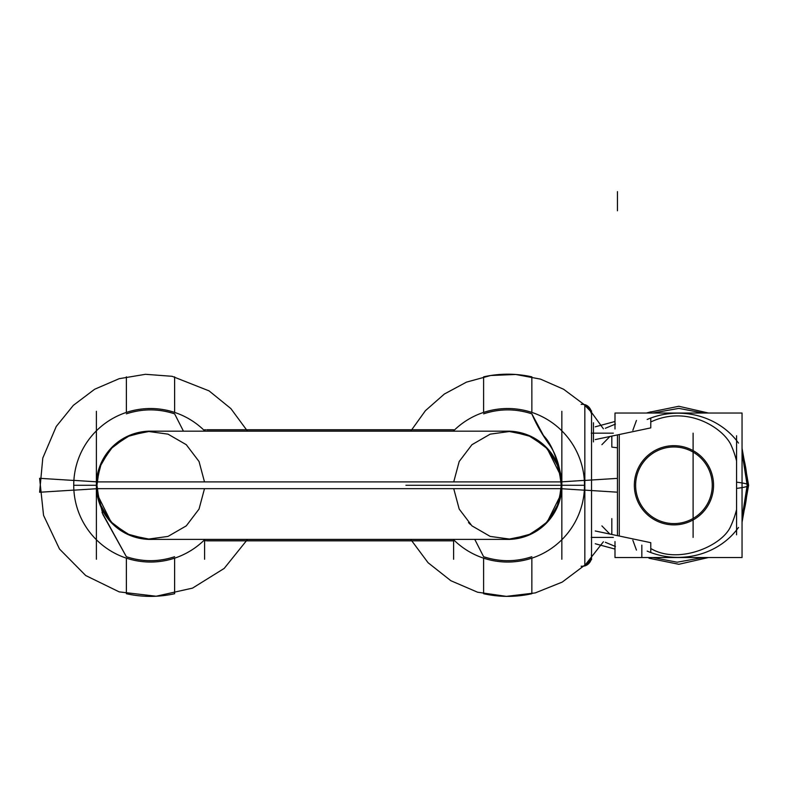 <?xml version="1.0" encoding="UTF-8"?>
<svg xmlns="http://www.w3.org/2000/svg" width="788" height="788" viewBox="0 0 788 788"><rect width="100%" height="100%" fill="white"/><g stroke="black" fill="none" stroke-linecap="round" stroke-linejoin="round"><path stroke-width="1.18" d="M453.73 488.668L459.197 509.068L471.943 525.862L490.225 536.421L511.116 539.278L531.516 533.821L548.31 521.065L558.869 502.783L561.736 481.892L556.633 462.27L544.774 445.841L527.625 435.025L507.728 431.174A54.116 54.116 0 0 1 561.548 479.616M453.73 481.892L459.197 461.492L471.943 444.698L490.225 434.139L511.116 431.282L531.516 436.739L548.31 449.495L558.869 467.776L561.736 488.668L556.633 508.29L544.774 524.719L527.625 535.535L507.728 539.396L528.403 535.219L545.986 523.547L557.668 505.975L561.844 485.28L557.668 464.595L545.986 447.013L528.403 435.34L507.708 431.174L528.403 435.34L545.986 447.013L557.668 464.595L561.844 485.28C560.406 467.304 556.042 453.484 548.763 443.821C541.494 433.479 535.85 423.491 531.851 413.848L543.503 435.567C552.408 444.708 558.525 461.276 561.844 485.28A54.116 54.116 0 0 1 561.844 485.556A54.116 54.116 0 0 0 561.844 485.241L557.668 464.595L545.986 447.013L528.403 435.34L507.708 431.174A54.116 54.116 0 0 1 561.824 484.029A54.116 54.116 0 0 0 507.728 431.174A54.116 54.116 0 0 1 561.824 484.029A54.116 54.116 0 0 0 507.728 431.174L528.403 435.34L545.986 447.013L557.668 464.595L561.844 485.28C560.406 467.304 556.042 453.484 548.763 443.821C541.494 433.479 535.85 423.491 531.851 413.848L543.503 435.567C552.408 444.708 558.525 461.276 561.844 485.28A54.116 54.116 0 0 1 561.844 485.556A54.116 54.116 0 0 0 561.844 485.241L557.668 505.975L545.986 523.547L528.403 535.219L507.708 539.396A54.116 54.116 0 0 0 561.824 486.491A54.116 54.116 0 0 1 507.728 539.396A54.116 54.116 0 0 0 561.824 486.491A54.116 54.116 0 0 1 507.728 539.396L528.403 535.219L545.986 523.547L557.668 505.975L561.844 485.28L557.668 505.975L545.986 523.547L528.403 535.219L507.708 539.396A54.116 54.116 0 0 0 561.824 486.491M453.277 539.396A76.771 76.771 0 0 0 584.341 480.394L561.736 481.842M561.755 481.832A54.136 54.136 0 0 1 506.073 539.396M474.78 539.396L483.615 556.722A75.402 75.402 0 0 0 531.851 556.722C515.766 561.992 499.69 561.992 483.615 556.722A75.402 75.402 0 0 0 531.851 556.722A75.402 75.402 0 0 1 483.615 556.722L474.78 539.396L483.615 556.722A75.402 75.402 0 0 0 531.851 556.722M470.426 524.483A54.116 54.116 0 0 1 468.505 522.562A54.116 54.116 0 0 0 470.426 524.483M483.615 558.16L483.615 593.728L483.596 558.16M483.596 412.41L483.615 376.831L483.615 412.4M453.622 539.396L453.622 559.253M506.073 431.174A54.136 54.136 0 0 1 561.755 488.737L584.341 490.185A76.771 76.771 0 0 0 453.277 431.174M561.864 485.28L584.499 485.28L561.844 485.27C560.406 467.304 556.042 453.484 548.763 443.821C541.494 433.479 535.85 423.491 531.851 413.848A75.402 75.402 0 0 0 483.615 413.848C499.69 408.568 515.766 408.568 531.851 413.848A75.402 75.402 0 0 0 483.615 413.848A75.402 75.402 0 0 1 531.851 413.848A75.402 75.402 0 0 0 483.615 413.848M617.437 492.185L584.351 490.106M531.851 376.831L531.861 412.41L531.851 376.831C515.766 373.305 499.69 373.305 483.615 376.831M617.437 478.375L584.351 480.463M531.861 558.16L531.851 593.728L531.851 558.16M561.844 411.306L561.844 559.253M561.43 491.988L561.558 490.707M561.558 479.902L561.43 478.641M561.273 488.668L96.954 488.668M561.086 476.435L546.882 447.929M204.496 481.892L199.039 461.492L186.283 444.698L168.002 434.139L147.11 431.282L126.71 436.739L109.916 449.495L99.357 467.776L96.5 488.668L101.593 508.29L113.452 524.719L130.601 535.535L150.498 539.396A54.116 54.116 0 0 1 96.402 486.511A54.116 54.116 0 0 0 150.498 539.396L129.823 535.219L112.241 523.547L100.559 505.975L96.382 485.28L100.559 505.975L112.241 523.547L129.823 535.219L150.518 539.396A54.116 54.116 0 0 1 96.402 486.511A54.116 54.116 0 0 0 150.498 539.396L129.823 535.219L112.241 523.547L100.559 505.975L96.382 485.28L100.559 464.595L112.241 447.013L129.823 435.34L150.518 431.174A54.116 54.116 0 0 0 96.402 484.088A54.116 54.116 0 0 1 150.498 431.174L129.813 435.35L112.231 447.023L100.559 464.595L96.382 485.28L100.559 464.595L112.241 447.013L129.823 435.34L150.518 431.174A54.116 54.116 0 0 0 96.402 484.088A54.116 54.116 0 0 1 150.498 431.174L129.823 435.34L112.241 447.013L100.559 464.595L96.382 484.817M561.273 481.892L96.954 481.892M546.882 522.641L561.086 494.135M97.141 494.135L111.354 522.641M204.496 488.668L199.039 509.068L186.283 525.862L168.002 536.421L147.11 539.278L126.71 533.821L109.916 521.065L99.357 502.783L96.5 481.892L101.593 462.27L113.452 445.841L130.601 435.025L150.498 431.174A54.116 54.116 0 0 0 96.402 484.088L96.471 481.823A54.136 54.136 0 0 0 152.163 539.396M204.949 539.396A76.771 76.771 0 0 1 73.885 480.375L96.471 481.823M204.949 431.174A76.771 76.771 0 0 0 73.885 490.175L96.471 488.737L102.923 514.544L126.376 556.722A75.402 75.402 0 0 0 174.621 556.722C158.536 561.992 142.461 561.992 126.376 556.722L102.026 512.466M96.402 486.511L100.864 506.842L112.674 523.981L130.079 535.397L150.498 539.396L507.728 539.396L150.498 539.396A54.116 54.116 0 0 1 96.678 490.875M204.604 539.396L204.604 559.253M96.491 488.727L102.923 514.544L126.376 556.722A75.402 75.402 0 0 0 174.621 556.722A75.402 75.402 0 0 1 126.376 556.722L102.923 514.544L96.471 488.777L102.923 514.544L126.376 556.722A75.402 75.402 0 0 0 174.621 556.722M152.163 431.174A54.136 54.136 0 0 0 96.471 488.737M183.446 431.174L174.621 413.848A75.402 75.402 0 0 0 126.376 413.848C142.461 408.568 158.536 408.568 174.621 413.848A75.402 75.402 0 0 0 126.376 413.848A75.402 75.402 0 0 1 174.621 413.848L183.446 431.174L174.621 413.848A75.402 75.402 0 0 0 126.376 413.848M96.382 485.004A54.116 54.116 0 0 0 96.382 485.329L96.382 485.319A54.116 54.116 0 0 1 96.382 485.004A54.116 54.116 0 0 0 96.382 485.329A54.116 54.116 0 0 1 96.382 485.004L96.382 485.516A54.116 54.116 0 0 1 96.382 485.221A54.116 54.116 0 0 0 96.382 485.516A54.116 54.116 0 0 1 96.382 485.221M96.796 478.602L96.668 479.872M96.382 411.306L96.382 559.253M96.668 490.658L96.796 491.919M126.376 558.16L126.376 593.728L126.366 558.16M126.376 376.831L126.376 412.4L126.376 376.831M73.885 480.463L39.617 478.306L43.547 515.352L59.504 549.019L85.695 575.526L119.175 591.877L156.182 596.23L192.548 588.114L224.176 568.434L247.521 539.396M174.621 593.728L174.621 558.16L174.611 593.728C158.536 597.265 142.461 597.265 126.376 593.728M174.611 376.831L174.631 412.41L174.621 376.831M73.885 490.106L39.617 492.254L42.788 458.055L56.253 426.466L73.333 405.357L94.639 389.252L119.165 378.693L145.504 374.3L172.139 376.309L209.076 390.887L230.864 408.578L247.521 431.174M453.622 540.716L204.604 540.716M453.622 429.844L206.87 429.844M205.747 429.844L204.604 429.844M591.532 556.82L588.409 563.903L584.834 565.951L591.187 559.372L591.532 556.82A9.574 9.574 180 0 1 584.834 565.951A9.574 9.574 -0 0 0 591.532 556.82A9.574 9.574 180 0 1 584.834 565.951A9.574 9.574 -0 0 0 591.532 556.82A9.574 9.574 180 0 1 584.834 565.951L584.834 404.618M591.532 556.683A9.574 9.554 180 0 1 581.17 566.208M591.532 413.887A9.574 9.554 180 0 0 581.17 404.352M591.532 413.739A9.574 9.574 -0 0 0 584.834 404.608A9.574 9.574 180 0 1 591.532 413.739A9.574 9.574 -0 0 0 584.834 404.608A9.574 9.574 180 0 1 591.532 413.739A9.574 9.574 -0 0 0 584.834 404.608L588.409 406.667L591.532 413.739L590.261 408.982M591.532 559.687L591.532 410.883M601.904 444.659L609.922 436.493L601.904 444.659M650.77 418.024L650.77 427.884L595.245 439.586M636.438 420.467L632.843 430.337C632.843 412.222 632.843 412.222 632.843 430.337M591.246 537.406L613.34 537.406M591.246 433.164L613.34 433.164M601.904 525.901L609.794 533.978M611.833 534.471L611.833 518.612M619.269 434.523L619.269 536.037M611.833 436.089L611.833 447.111L617.437 447.791L617.437 434.907L617.437 535.653L617.437 434.907M611.409 534.382L611.734 533.141M605.351 542.292L615.448 546.478L605.351 542.292M650.77 552.536L650.77 542.676L595.245 530.974M632.843 540.223C632.843 558.337 632.843 558.337 632.843 540.223L636.438 550.093M649.007 557.53L648.987 558.229M614.995 541.563L614.995 557.53L742.05 557.53L742.05 413.04L614.995 413.04L646.367 413.04L650.208 411.996M614.995 428.997L614.995 413.04M650.77 421.836L651.558 421.619C687.175 405.259 722.212 427.411 730.771 444.432A98.894 98.894 0 0 1 736.563 460.921A98.894 98.894 0 0 0 730.771 444.432A98.894 98.894 0 0 1 736.563 460.921A98.894 98.894 0 0 0 730.771 444.432C722.212 427.411 687.175 405.259 651.558 421.619C687.175 405.259 722.212 427.411 730.771 444.432C722.212 427.411 687.175 405.259 651.558 421.619C687.175 405.259 722.212 427.411 730.771 444.432A98.894 98.894 0 0 1 736.563 460.921M736.563 509.639A98.894 98.894 0 0 1 730.771 526.138C722.645 545.818 678.832 564.651 651.558 548.94C678.832 564.651 722.645 545.818 730.771 526.138C722.645 545.818 678.832 564.651 651.558 548.94C678.832 564.651 722.645 545.818 730.771 526.138A98.894 98.894 0 0 0 736.563 509.639A98.894 98.894 0 0 1 730.771 526.138A98.894 98.894 0 0 0 736.563 509.639A98.894 98.894 0 0 1 730.771 526.138C722.645 545.818 678.832 564.651 651.558 548.94L650.77 548.724M712.254 485.28A38.307 38.307 0 0 0 673.947 446.973A38.307 38.307 0 0 0 635.63 485.28A38.307 38.307 0 0 0 673.947 523.587A38.307 38.307 0 0 0 712.254 485.28A38.307 38.307 0 0 0 673.947 446.973A38.307 38.307 0 0 0 635.63 485.28A38.307 38.307 0 0 0 673.947 523.587A38.307 38.307 0 0 0 712.254 485.28A38.307 38.307 0 0 0 673.947 446.973A38.307 38.307 0 0 0 635.63 485.28A38.307 38.307 0 0 0 673.947 523.587A38.307 38.307 0 0 0 712.254 485.28A38.307 38.307 0 0 0 673.947 446.973A38.307 38.307 0 0 0 635.63 485.28A38.307 38.307 0 0 0 673.947 523.587A38.307 38.307 0 0 0 712.254 485.28A38.307 38.307 0 0 0 673.947 446.973A38.307 38.307 0 0 0 635.63 485.28A38.307 38.307 0 0 0 673.947 523.587A38.307 38.307 0 0 0 712.254 485.28M634.419 487.811A39.607 39.607 0 0 1 673.947 445.673A39.607 39.607 0 0 1 713.475 487.811M713.475 482.749A39.607 39.607 0 0 1 673.947 524.887A39.607 39.607 0 0 1 634.419 482.749M742.05 413.04L708.501 413.04L678.832 406.273L648.997 412.331L678.832 406.273L708.51 413.04M738.504 527.467A72.289 65.965 180 0 1 647.184 551.107M736.563 534.806L736.563 482.167A107.887 6.777 180 0 1 748.6 485.28L742.05 522.296L748.6 485.28L742.05 448.264L748.6 485.28L747.172 485.28A106.459 106.459 0 0 0 742.05 452.676A106.459 106.459 0 0 1 742.05 517.893L747.172 485.28L742.05 452.676A106.459 106.459 0 0 1 747.172 485.28L748.6 485.28A107.887 6.777 180 0 1 736.563 488.393L736.563 435.754M738.504 443.092A72.289 65.965 180 0 0 647.184 419.462M649.007 413.04L648.987 412.331M611.409 436.178L611.734 437.419M615.448 424.082L605.351 428.278L615.448 424.082M150.518 539.396L129.823 535.219L112.241 523.547L100.559 505.975L96.382 485.28L100.559 464.595L112.241 447.013L129.823 435.34L150.518 431.174L507.728 431.174L150.498 431.174M405.909 485.28L529.841 485.28L405.909 485.28M459.365 485.28L524.493 485.28L459.365 485.28M582.578 485.28L505.778 485.28L582.578 485.28M452.322 485.28L517.45 485.28L452.322 485.28M73.727 485.28L96.382 485.28L73.727 485.28M468.21 485.28L509.146 485.28L468.21 485.28M415.512 485.28L499.533 485.28L415.512 485.28M206.87 540.834L453.622 540.834M206.87 429.736L453.622 429.736M652.74 557.53L677.168 562.208L703.211 557.53L677.168 562.208L652.74 557.53L677.168 562.208L703.211 557.53M703.221 413.04L678.872 408.371L652.73 413.04L678.872 408.371L703.221 413.04L678.872 408.371L652.73 413.04M742.05 452.676A106.459 106.459 0 0 1 742.05 517.893A106.459 106.459 0 0 0 747.172 485.28A106.459 106.459 0 0 1 742.05 517.893M205.569 429.736L204.604 429.736L205.569 429.736M591.355 554.939A9.574 9.564 180 0 1 581.17 566.296M641.836 545.138L641.836 557.53M693.105 537.406L693.105 433.164M593.443 422.762L593.443 441.91M617.437 191.632L617.437 210.78L617.437 191.632M748.6 485.28L747.172 485.28M410.706 431.174L425.421 410.666L444.343 394.039L466.466 382.131L490.678 375.502L515.776 374.477L540.509 379.126L563.617 389.262L583.81 404.323M584.006 404.5L591.158 411.917L603.391 428.78M603.391 541.78L585.454 564.661L562.208 582.105L535.219 592.921L506.349 596.368L477.577 592.212L450.874 580.726L428.061 562.711L410.706 539.396M483.615 593.728C499.69 597.265 515.766 597.265 531.851 593.728M650.77 411.848L646.357 413.04M614.995 421.491L595.245 426.82M648.997 558.239L678.832 564.287L708.501 557.53L678.823 564.287L648.997 558.239M614.995 549.069L595.245 543.75M584.834 404.608L590.232 408.923"/></g></svg>
